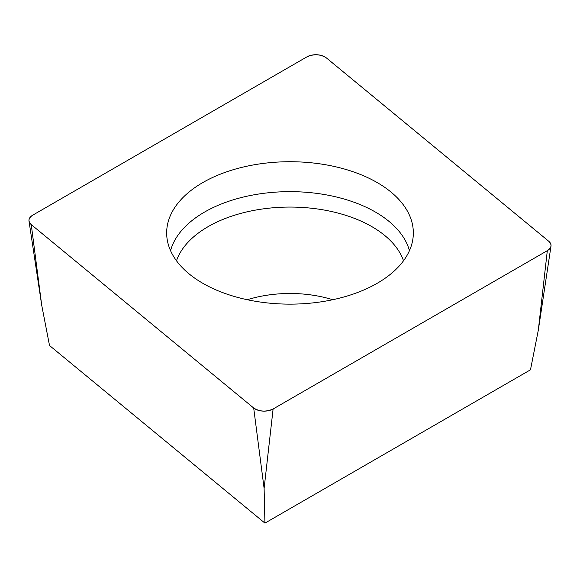 <?xml version="1.0" encoding="UTF-8"?>
<svg xmlns="http://www.w3.org/2000/svg" width="580" height="580" viewBox="0 0 580 580"><rect width="100%" height="100%" fill="white"/><g stroke="black" fill="none" stroke-linecap="round" stroke-linejoin="round"><path stroke-width="0.87" d="M547.317 250.669L538.32 330.129L530.483 369.808L264.93 523.124L49.517 345.513L41.68 305.044L29 221.024A12.731 7.352 0 0 0 31.255 224.605L253.685 408.001A12.731 7.352 0 0 0 273.107 408.987L547.317 250.669A12.731 7.352 0 0 0 551 246.108A12.731 7.352 0 0 0 548.745 241.258L326.315 57.862A12.731 7.352 0 0 0 306.892 56.876L32.683 215.187A12.731 7.352 0 0 0 29 221.024M264.93 523.124L264.11 488.44L253.685 408.001M300.752 161.994A123.337 71.209 0 0 0 166.815 236.451A123.337 71.209 0 0 0 290 304.137A123.337 71.209 0 0 0 413.185 236.451A123.337 71.209 0 0 0 300.752 161.994M32.727 215.165C28.297 218.124 27.818 221.277 31.291 224.634L253.605 407.936C259.608 411.749 266.148 412.083 273.202 408.929L547.274 250.698C551.703 247.74 552.182 244.586 548.709 241.222L326.395 57.92C320.392 54.114 313.852 53.781 306.798 56.934L32.727 215.165M273.107 408.987L264.11 488.44M31.255 224.605L41.68 305.044M170.556 250.676A120.894 69.796 180 0 1 300.534 191.915A120.894 69.796 180 0 1 409.444 250.676M403.521 260.768A115.775 66.845 0 0 0 300.092 207.321A115.775 66.845 0 0 0 176.479 260.768M247.283 299.73A89.813 51.852 180 0 1 297.83 293.683A89.813 51.852 180 0 1 332.717 299.73M538.32 330.129L551 246.108"/></g></svg>

